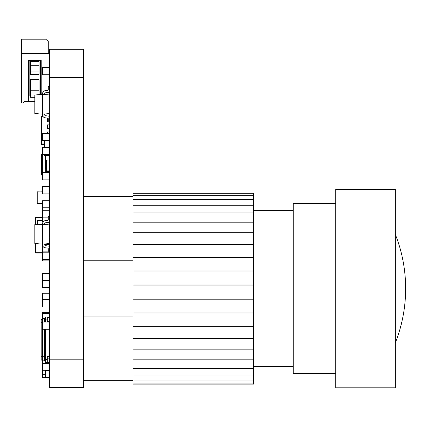 <?xml version="1.0" encoding="UTF-8"?>
<svg xmlns="http://www.w3.org/2000/svg" width="427" height="427" viewBox="0 0 427 427"><rect width="100%" height="100%" fill="white"/><g stroke="black" fill="none" stroke-linecap="round" stroke-linejoin="round"><path stroke-width="0.64" d="M83.462 77.655L83.462 49.308L49.697 49.308L49.697 77.655L83.462 77.655L83.462 387.519L49.697 387.519L49.697 77.655M46.297 168.633L46.297 170.901L49.132 170.901L49.132 168.633L49.697 168.633L49.697 171.467L45.726 171.467L45.726 168.633L46.297 168.633L46.297 160.13L45.443 160.29L45.443 168.468L45.726 168.633L45.443 155.924M46.297 160.008L49.697 160.008L46.297 160.13M45.726 155.924L45.726 160.008M49.697 155.924L44.381 155.924L49.697 155.924L49.697 160.13L49.132 160.008M45.726 377.383L45.443 377.217L45.443 370.599L45.726 370.439M45.726 370.364L49.697 370.364L49.697 377.452L45.726 377.452L45.726 370.364M49.639 315.697L49.697 325.614M49.697 329.874L49.697 327.039M42.556 259.424L49.639 259.424L49.639 252.197L42.556 252.197L42.556 260.892L49.639 260.892L49.639 259.248M49.639 260.892L42.556 260.892M42.556 313.402L42.556 312.345L49.639 312.345L49.639 317.031L49.639 313.402L42.556 313.402L42.556 318.441M49.639 245.023L49.639 237.796L48.988 237.796M42.556 244.148L42.556 251.866L48.278 251.866M49.639 306.949L49.639 299.717L42.556 299.717L42.556 306.949L49.639 306.949M42.556 360.372L42.556 365.656M49.639 365.656L49.697 362.384L47.29 362.384L49.697 362.384L49.697 361.963L47.29 361.963M42.556 377.356L45.689 377.356L42.556 377.356L45.689 377.356L42.556 377.356L42.625 370.129M49.569 365.629L49.639 362.817M49.639 207.944L49.639 200.717L42.556 200.717L42.556 207.223L49.639 207.223L49.639 210.767L42.556 210.767L42.556 207.223M49.639 207.97L49.639 200.743M42.556 193.906L49.639 193.906L49.639 186.674L42.556 186.674L42.556 193.933L49.639 193.933L49.639 186.7M49.639 193.933L42.556 193.933M42.556 172.663L42.556 179.89L49.639 179.89L49.639 172.663L42.556 172.663M49.639 179.89L42.556 179.89M44.381 252.197L44.381 251.866M48.988 236.574L49.697 236.574M35.692 253.024L42.556 253.024L35.692 253.024A0.283 0.283 180 0 1 35.409 252.736A0.283 0.283 -0 0 0 35.692 253.024L35.692 245.936L42.556 245.936L35.409 245.936L35.692 245.936L35.692 243.545M42.556 252.736L35.409 252.736L35.409 243.523M35.409 224.938L35.692 224.677L35.409 224.677L35.409 217.871L35.692 217.871L35.692 224.677L37.224 224.677L35.692 224.912M49.585 236.574L49.585 225.333M42.556 217.871L35.692 217.871L35.692 217.589A0.283 0.283 -0 0 0 35.409 217.871M49.585 221.672L49.585 224.677M35.692 217.589L42.625 217.589M49.697 374.159L49.697 371.325M45.443 374.271L42.556 374.271L42.556 370.727L45.443 370.727M42.556 363.639L49.639 363.639L49.639 362.384M42.625 370.727L42.625 363.639M49.569 370.364L49.569 363.639M42.556 191.835L37.224 191.974L37.224 203.172L42.556 203.316L37.224 203.172L37.224 191.974L37.224 203.172L42.556 203.172M42.556 203.316L37.368 203.316M49.553 236.574L49.697 225.333L48.988 225.333M37.224 224.778L37.368 220.369L42.556 220.369M44.739 224.495L44.739 223.508A0.71 0.71 0 0 1 45.358 222.803L47.915 222.488A2.834 2.834 0 0 0 49.697 221.549L49.697 225.333M49.697 112.899L48.988 112.899L49.697 112.899M47.995 94.805L47.995 93.059L49.697 93.059L49.697 95.894L48.988 95.894L49.697 95.894L49.697 102.976L48.988 102.976M30.563 71.939L30.563 74.346L39.065 74.346L39.065 71.939L30.563 71.939L30.563 61.589L39.065 61.589L39.065 65.763L30.563 65.763M39.065 71.939L39.065 65.763M39.065 90.225L30.563 90.225L30.563 79.678L39.065 79.678L39.065 94.645M34.817 97.308L30.563 97.308L30.563 90.225M43.463 53.37L43.463 53.087L29.148 53.087L29.148 53.37M29.148 60.458L29.148 95.894L28.438 95.894L29.148 95.894M41.195 64.712L40.485 64.712M34.817 101.562L28.438 101.562L28.438 60.458L28.438 94.121M40.485 53.087L40.485 53.37M40.485 60.458L40.485 94.516M28.438 101.562L24.184 101.562L22.77 102.976L21.35 102.976L21.35 53.087L48.278 53.087L48.278 41.323L46.863 39.903L46.863 39.199L21.35 39.199L21.35 53.087M48.278 85.971L49.697 85.971L48.278 85.971M47.995 90.268L47.995 85.971L49.697 85.971L49.697 86.537L48.278 86.537L48.278 89.697A0.71 0.71 180 0 1 47.659 90.401L45.102 90.716A2.834 2.834 -0 0 0 42.609 93.529L42.609 94.335L42.609 93.529M47.995 88.805L48.278 88.805L47.995 88.805M47.995 93.059L47.995 92.499M49.697 93.059L49.697 91.575A2.834 2.834 -0 0 1 47.915 92.515A2.834 2.834 -0 0 0 49.697 91.575A2.834 2.834 -0 0 1 47.915 92.515L45.358 92.824A0.71 0.71 180 0 0 44.739 93.529A0.71 0.71 180 0 1 45.358 92.824A0.71 0.71 180 0 0 44.739 93.529L44.739 94.516M49.697 85.971L49.697 53.37L47.995 53.37L47.995 67.509M47.995 74.741L47.995 85.971M41.195 94.458L41.195 60.458L41.195 62.299L40.485 62.299L41.195 62.299M21.35 53.37L47.995 53.37M41.195 60.458L28.438 60.458M49.639 300.469L49.639 293.237L42.556 293.237L42.556 299.717M49.697 116.934A2.834 2.834 -0 0 0 47.915 115.995L45.358 115.685A0.71 0.71 180 0 1 44.739 114.98L44.739 113.988L42.609 114.174L42.609 114.98A2.834 2.834 -0 0 0 45.102 117.793L47.659 118.108A0.71 0.71 180 0 1 48.278 118.813L48.278 121.973L49.697 121.973L48.278 121.973M42.609 94.335L34.817 95.013L34.817 113.497L42.609 114.174L42.609 94.335L48.988 94.89L48.988 113.619L42.609 114.174L42.609 114.98A2.834 2.834 -0 0 0 45.102 117.793L47.659 118.108A0.71 0.71 180 0 1 48.278 118.813M47.915 92.515L45.358 92.824L47.915 92.515M49.132 168.633L49.132 160.13M49.697 171.11L49.697 168.275M49.639 370.364L49.569 367.759M42.625 367.759L42.556 374.991M49.639 246.849L49.639 244.639L44.739 244.639M43.549 221.399L42.556 221.399L42.556 217.855L48.278 217.855M42.625 217.855L42.625 210.767M49.569 216.516L49.569 210.767M49.639 74.741L49.639 67.509L42.556 67.509L42.556 74.741L49.639 74.741M42.556 133.421L42.556 140.648L49.639 140.648L49.639 133.421L42.556 133.421M49.639 140.648L42.556 140.648M42.556 280.304L42.556 287.536L49.639 287.536L49.639 280.304L42.556 280.304M49.639 287.536L42.556 287.536M42.556 147.459L42.556 154.691L49.639 154.691L49.639 147.459L42.556 147.459M49.639 154.691L42.556 154.691M49.639 280.304L49.639 273.44L42.556 273.44L42.556 280.667M49.639 329.27L49.639 322.038L42.556 322.038L42.556 329.27L49.639 329.27M47.717 172.663L47.717 171.467M49.639 175.572L49.697 171.467M49.132 162.943L49.697 162.943L49.697 160.13M49.697 168.633L49.697 166.183L49.132 166.183L49.697 166.183L49.697 162.943M43.234 154.691L42.401 154.761L42.401 175.438A1.078 1.078 105.3 0 1 41.419 174.36L41.419 154.761A1.078 1.078 105.3 0 1 42.401 153.688L42.556 153.672M41.419 154.761L42.401 154.761L42.401 153.688M47.659 220.38A0.71 0.71 0 0 0 48.278 219.675A0.71 0.71 0 0 1 47.659 220.38L45.102 220.695A2.834 2.834 0 0 0 42.609 223.508L42.609 224.308L42.609 223.508M42.609 224.308L34.817 224.992L34.817 243.47L42.609 244.153L42.609 224.308L48.988 224.869L48.988 243.593L42.609 244.153L42.609 244.954A2.834 2.834 0 0 0 45.102 247.767L47.659 248.082A0.71 0.71 0 0 1 48.278 248.786L48.278 251.946L49.697 251.946M49.697 246.913A2.834 2.834 0 0 0 47.915 245.973L45.358 245.658A0.71 0.71 0 0 1 44.739 244.954L44.739 243.966M47.659 248.082A0.71 0.71 0 0 1 48.278 248.786A0.71 0.71 0 0 0 47.659 248.082M45.358 245.658A0.71 0.71 0 0 1 44.739 244.954A0.71 0.71 0 0 0 45.358 245.658M42.609 244.153L42.609 244.954L42.609 244.153M48.278 219.675L48.278 216.516L49.697 216.516M47.29 317.031L47.29 319.866L45.588 319.866L45.588 317.031L49.697 317.031L49.697 356.433L47.29 356.433L47.29 362.384L45.588 362.384L49.697 362.384M47.29 319.866L47.29 322.038L47.29 321.28L49.697 321.28M45.588 319.866L45.588 322.038M45.588 329.27L45.588 359.55L47.29 359.55M45.588 359.55L45.588 362.384M44.525 329.27L44.525 356.716L45.588 356.758L42.892 356.716L42.892 329.27M44.525 322.038L44.525 318.446L45.588 317.384M45.588 362.032L44.525 360.97L45.588 362.032M44.525 318.446L42.609 318.729L42.892 318.446L42.609 318.729L42.887 318.446L42.892 322.038M42.892 360.97L42.609 356.694L42.892 356.716L42.892 360.97L42.609 360.687L44.525 360.97L44.525 356.716M42.609 357.404L42.609 360.511M42.556 322.7L42.326 319.156A0.283 0.283 180 0 0 42.609 318.873L42.609 322.038L42.881 318.446M42.326 360.26L42.043 360.26L42.326 360.26A0.283 0.283 180 0 1 42.609 360.543A0.283 0.283 -0 0 0 42.326 360.26L42.609 329.27M42.326 319.156L42.043 319.156A0.849 0.849 180 0 0 41.195 320.004L41.195 328.24M41.195 359.411A0.849 0.849 -0 0 0 42.043 360.26A0.849 0.849 180 0 1 41.195 359.411L41.195 322.7L42.326 322.7L42.326 356.716L42.043 356.716L42.043 319.156M49.697 358.136L47.29 358.136L49.697 358.136L47.29 358.136L47.29 356.433L49.697 356.433L49.697 361.963M44.077 133.421A0.352 0.352 105.3 0 1 44.381 133.251L49.697 133.251L49.697 121.973M47.541 133.251L47.541 131.954L49.697 131.954M49.697 128.41L47.541 128.41L47.541 124.865L49.697 124.865M48.278 121.321L47.541 121.321L47.541 118.092M44.381 144.353L41.616 144.353A0.427 0.427 0 0 1 41.195 143.931L41.195 116.432A0.427 0.427 0 0 1 41.616 116.005L42.801 116.005M47.995 116.005L48.988 116.005A0.427 0.427 0 0 1 49.415 116.432L49.415 116.656M49.415 121.973L49.415 124.865M49.415 128.41L49.415 131.954M44.381 147.459L44.381 140.648M49.697 155.572L44.381 155.572L44.381 155.924A0.352 0.352 105.3 0 1 44.029 155.572L44.029 154.691M34.817 224.992L34.817 224.629L35.409 224.581M253.547 195.331L133.075 195.331L133.075 193.298L253.547 193.298L253.547 384.129L133.075 384.129L133.075 383.11L253.547 383.11M133.075 199.35L253.547 199.35M133.075 205.264L253.547 205.264M133.075 212.934L253.547 212.934M133.075 222.173L253.547 222.173M133.075 195.331L133.075 380.719L83.462 380.719M133.075 232.699L253.547 232.699M133.075 232.774L253.547 232.774M133.075 244.532L253.547 244.532M133.075 244.618L253.547 244.618M133.075 257.401L253.547 257.401M133.075 257.492L253.547 257.492M133.075 271.001L253.547 271.001M133.075 271.092L253.547 271.092M133.075 285.012L253.547 285.012M133.075 285.108L253.547 285.108M133.075 299.103L253.547 299.103M133.075 299.199L253.547 299.199M133.075 312.954L253.547 312.954M133.075 313.044L253.547 313.044M133.075 326.228L253.547 326.228M133.075 326.319L253.547 326.319M133.075 338.627L253.547 338.627M133.075 338.707L253.547 338.707M133.075 349.916L253.547 349.916M253.547 349.857L133.075 349.857M83.462 260.24L133.075 260.24M133.075 316.935L83.462 316.935M133.075 196.457L83.462 196.457M133.075 380.719L133.075 383.11M335.755 288.588L335.755 387.801L395.285 387.801L395.285 189.369L335.755 189.369L335.755 288.588M335.755 373.63L293.237 373.63L293.237 203.546L335.755 203.546M49.697 359.171L83.462 359.171M49.697 387.519L83.462 387.519M48.988 236.926L49.697 236.926M49.553 200.717L49.553 193.933M37.368 191.835L42.556 191.974M37.368 220.369L37.368 224.767M42.556 220.513L37.224 220.513M49.553 225.333L49.553 221.698M41.419 174.36L42.556 174.376M42.043 360.26L42.043 356.716L41.195 356.716M49.697 317.458L47.29 317.458M43.01 116.432L41.616 116.432L41.616 144.353A0.427 0.427 0 0 1 41.195 143.931L44.381 143.931M41.616 116.005L41.616 116.432L41.195 116.432M48.988 116.357L48.988 116.005M49.415 116.432L49.116 116.432M48.988 124.865L48.988 121.973M48.988 131.954L48.988 128.41M44.029 155.572L44.381 155.572L44.381 154.691M42.609 318.878L42.609 322.454M133.075 380.073L253.547 380.073M133.075 375.093L253.547 375.093M133.075 368.282L253.547 368.282M133.075 359.806L253.547 359.806M253.547 366.542L293.237 366.542M253.547 210.634L293.237 210.634M395.285 342.924A147.614 147.614 0 0 0 395.285 234.252"/></g></svg>
